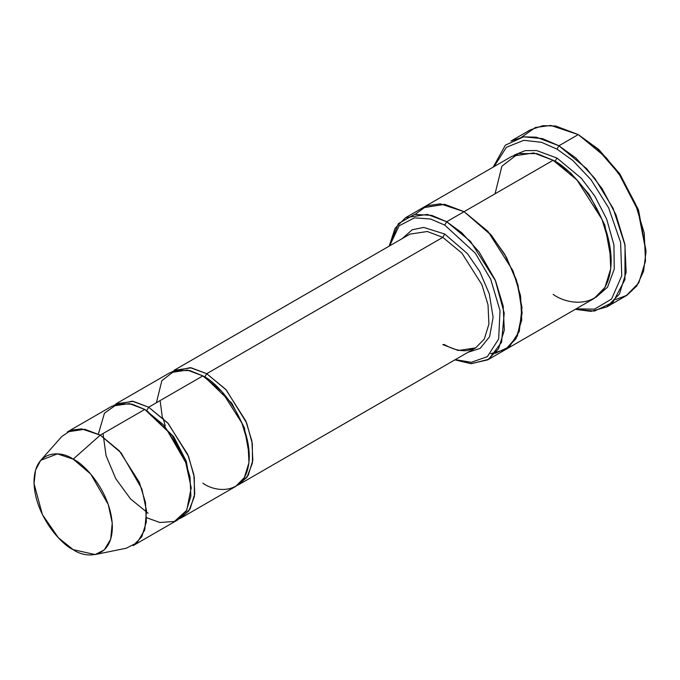 <?xml version="1.0" encoding="UTF-8"?>
<svg xmlns="http://www.w3.org/2000/svg" width="680" height="680" viewBox="0 0 680 680"><rect width="100%" height="100%" fill="white"/><g stroke="black" fill="none" stroke-linecap="round" stroke-linejoin="round"><path stroke-width="1.02" d="M409.964 234.124L173.876 370.43L191.233 367.812L206.712 373.685L225.777 389.419L245.82 420.954L251.923 441.125L252.815 460.411L248.2 475.371L239.555 484.194L237.558 485.214L246.933 477.351L252.458 462.978L252.339 443.632L246.611 422.883L226.304 389.997L206.712 373.685L442.808 237.371L461.873 253.113L481.908 284.648L488.01 304.819L488.912 324.105L484.296 339.065L475.643 347.888L484.296 339.065L488.912 324.105L488.01 304.819L481.908 284.648L461.873 253.113L442.808 237.371L427.32 231.506L409.964 234.124L427.32 231.506L442.808 237.371L444.737 234.022L423.733 227.434L412.182 229.772L402.322 238.535L412.182 229.772L423.733 227.434L444.737 234.022L467.381 253.589L479.604 271.286L489.26 293.709L493.119 317.262L489.608 336.685L480.173 348.381L468.002 352.3L480.173 348.381L489.608 336.685L493.119 317.262L489.26 293.709L479.604 271.286L467.381 253.589L444.737 234.022L442.808 237.371L206.712 373.685L204.773 377.034L231.786 403.172L244.367 427.788L249.279 455.226L244.367 427.788L231.786 403.172L204.773 377.034L206.712 373.685L190.23 367.659L171.998 371.646M646 251.898L638.256 209.44L619.684 173.689L598.63 149.379L578.272 134.589L597.236 148.665L618.91 173.689L638.035 210.494L646 251.898L643.586 271.209L636.828 285.906L626.968 295.264L615.502 299.625M556.979 149.107L572.815 160.48L590.954 179.639L608.625 207.825L620.611 242.463L621.766 275.774L611.533 299.064L594.49 309.162L576.138 308.83L594.49 309.162L611.533 299.064L621.766 275.774L620.611 242.463L608.625 207.825L590.954 179.639L572.815 160.48L556.979 149.107L541.535 142.316L523.829 140.318L506.404 147.288L494.037 166.625L506.404 147.288L523.829 140.318L541.535 142.316L556.979 149.107L558.917 145.758L556.979 149.107M575.297 309.315L594.422 311.066L612.909 302.362L624.928 279.582L625.048 245.25L613.198 208.531L594.779 178.321L575.629 157.819L558.917 145.758L586.721 168.708L602.165 188.751L615.944 214.702L624.843 244.111L626.152 272.238L619.42 294.058L606.807 306.918L590.988 311.372L575.297 309.315M444.737 225.088L475.277 253.147L490.722 279.293L500.021 310.641L498.652 338.997L487.356 356.651L471.283 362.304L455.311 359.626L471.283 362.304L487.356 356.651L498.652 338.997L500.021 310.641L490.722 279.293L475.277 253.147L444.737 225.088L430.652 219.028L414.511 217.838L399.126 225.811L389.623 245.862L399.126 225.811L414.511 217.838L430.652 219.028L444.737 225.088L446.675 221.731L444.737 225.088M454.886 359.873L471.452 363.698L488.682 359.295L501.577 342.252L504.22 313.131L495.159 279.879L479.026 251.787L461.754 232.738L446.675 221.731L470.509 241.408L495.558 280.823L503.183 306.034L504.305 330.149L498.534 348.84L487.721 359.873L470.934 363.681L454.886 359.873M95.141 554.557L126.302 548.207L137.122 542.683L144.73 529.975L146.548 510.85L141.874 488.929L121.091 452.837L100.275 435.132L119.348 450.865L139.383 482.409L145.486 502.571L146.379 521.858L141.763 536.826L133.119 545.64L177.624 519.945L186.278 511.122L190.893 496.162L189.992 476.875L183.889 456.705L163.855 425.17L144.789 409.436L100.275 435.132L73.185 459.153L90.746 474.096L108.281 504.543L112.225 523.039L110.687 539.172L104.269 549.899L95.141 554.557L73.185 549.652C84.643 558.085 111.834 560.21 112.37 527.025C111.834 493.229 84.643 463.956 73.185 459.153C61.727 450.721 34.535 448.596 34 481.78C34.535 515.576 61.727 544.85 73.185 549.652L58.446 537.821L42.415 514.649L34.034 483.616L35.572 469.99L40.732 460.309L57.443 453.875L73.185 459.153L100.275 435.132L81.617 428.876L71.222 430.151L61.812 436.5L40.732 460.309M156.4 402.73L161.865 380.647L174.972 370.549L189.839 370.549L202.844 375.912L148.656 407.201L167.722 422.934L187.765 454.469L193.868 474.64L194.76 493.927L190.145 508.887L181.5 517.71L179.503 518.729L188.879 510.875L194.404 496.493L194.284 477.147L188.555 456.408L168.249 423.512L148.656 407.201L146.719 410.55L173.731 436.696L186.311 461.312L191.225 488.741L186.311 461.312L173.731 436.696L146.719 410.55L148.656 407.201L132.175 401.175L113.934 405.161M145.767 410.014L146.719 410.55L145.767 410.014M98.379 434.078L104.448 413.194L117.529 403.903L132.073 404.141L144.789 409.436L172.057 435.396L185.138 459.799L191.191 487.713L186.754 510.263L174.429 521.466L159.808 522.486L146.684 517.744M203.821 376.49L204.773 377.034L203.821 376.49M160.276 401.633L162.325 417.469M606.807 306.918L626.161 295.749L638.766 282.889L645.507 261.069L644.198 232.942L635.298 203.524L621.52 177.573L606.075 157.531L578.272 134.589L558.917 145.758L578.272 134.589L555.688 126.021L542.938 125.672L530.375 129.838L511.02 141.015L523.583 136.841L536.341 137.198L558.917 145.758L542.479 138.609L523.642 136.833L505.376 145.155L493.195 167.11M556.979 158.049L555.05 161.398L570.911 173.196L589.024 194.242L604.877 225.174L611.159 259.709L604.877 225.174L589.024 194.242L570.911 173.196L555.05 161.398L556.979 158.049L536.63 150.552L525.147 150.645L514.038 155.176L525.147 150.645L536.63 150.552L556.979 158.049L581.34 178.296L594.813 196.087L606.654 219.062L613.921 244.851L614.269 269.025L607.588 287.155L596.054 297.228L607.588 287.155L614.269 269.025L613.921 244.851L606.654 219.062L594.813 196.087L581.34 178.296L556.979 158.049M554.09 160.854L555.05 161.398L554.09 160.854M495.057 193.8L501.883 166.201L518.279 153.578L536.851 153.578L553.112 160.284L446.675 221.731L464.091 211.675L487.925 231.345L512.975 270.767L520.6 295.978L521.721 320.093L515.95 338.793L505.146 349.817L515.95 338.784L521.721 320.093L520.6 295.978L512.975 270.767L487.925 231.353L464.091 211.675L553.112 160.284L533.758 152.941L512.057 156.213L423.045 207.612L444.737 204.34L464.091 211.675L444.567 204.306L422.705 207.808L444.745 204.34L464.091 211.675L490.39 234.132L504.713 254.269L516.452 279.99L522.01 307.615L519.274 331.406L509.312 346.859L495.499 353.226L490.654 353.659L505.521 349.596L517.352 336.149L522.146 313.08L517.896 284.597L506.396 257.227L491.606 235.569L464.091 211.675L440.291 203.83L427.074 205.7L415.267 214.26M487.721 359.873L504.806 350.013M505.146 349.817L594.159 298.426L604.971 287.394L610.742 268.694L609.62 244.588L601.995 219.376L576.946 179.953L553.112 160.284C570.095 167.391 610.376 210.766 611.167 260.839C610.376 309.995 570.095 306.858 553.112 294.355M181.5 517.71L235.679 486.429L244.332 477.606L248.948 462.646L248.047 443.36L241.944 423.19L221.909 391.654L202.844 375.912L187.357 370.048L170 372.666L115.812 403.945L133.178 401.327L148.656 407.201L202.844 375.912C216.427 381.607 248.65 416.296 249.288 456.356C248.65 495.686 216.427 493.179 202.844 483.174M389.207 246.109L395.08 228.259L405.628 217.668L427.329 214.395L446.675 221.731L431.681 215.356L414.502 214.395L398.403 223.66L389.207 246.109M521.688 137.139L535.44 127.483L550.749 125.443L578.272 134.589L598.774 149.515L619.99 174.131L638.579 210.316L645.991 250.767M67.439 431.876L84.796 429.258L100.275 435.132L144.789 409.436L129.302 403.563L111.945 406.181L67.439 431.876M475.643 347.888L458.286 350.506L442.808 344.632L444.176 344.497C452.616 349.282 460.284 351.313 467.177 350.582L475.643 347.888L239.555 484.194M148.087 513.204L130.594 498.992L115.761 478.677L106.054 455.591L103.037 433.543M185.257 461.66L166.243 428.714M165.291 425.96L163.115 418.208M405.628 217.668L423.045 207.612"/></g></svg>
